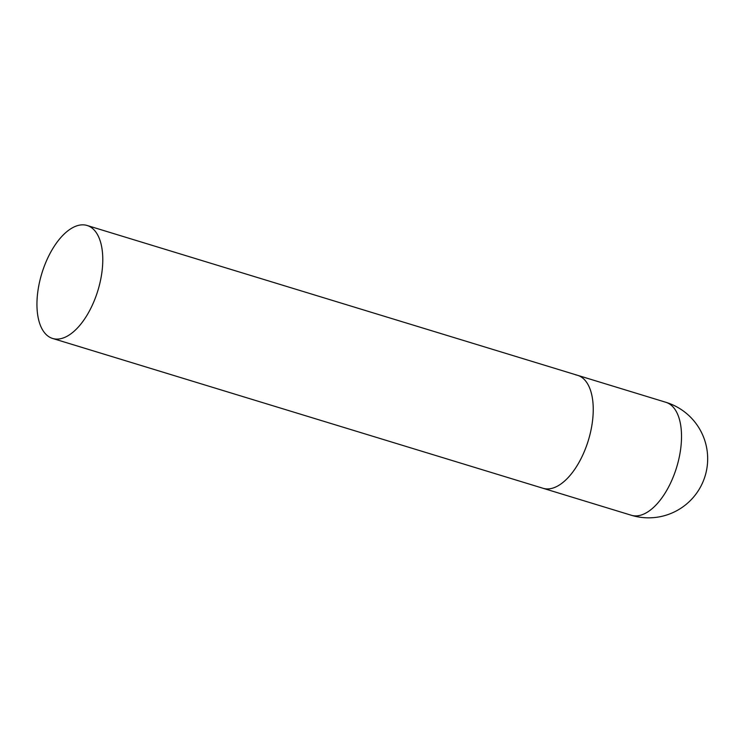 <?xml version="1.0" encoding="UTF-8"?>
<svg xmlns="http://www.w3.org/2000/svg" width="743" height="743" viewBox="0 0 743 743"><rect width="100%" height="100%" fill="white"/><g stroke="black" fill="none" stroke-linecap="round" stroke-linejoin="round"><path stroke-width="1.11" d="M544.963 488.736A59.069 29.302 107 0 1 543.068 488.29A59.069 29.302 -73 0 0 589.431 436.605A59.069 29.302 -73 0 0 577.58 375.317A59.069 29.302 107 0 1 588.911 438.491A59.069 29.302 107 0 1 544.963 488.736M575.686 374.871A59.069 29.302 107 0 1 577.58 375.317L665.867 402.288A59.069 29.302 107 0 1 677.718 463.576A59.069 29.302 107 0 1 633.24 515.707A59.069 29.302 107 0 1 631.346 515.261A59.069 59.069 0 0 0 705.636 474.164A59.069 59.069 0 0 0 665.867 402.288M98.977 286.77A59.069 29.302 -73 0 0 87.126 225.482A59.069 29.302 -73 0 0 40.754 277.167A59.069 29.302 -73 0 0 52.614 338.455A59.069 29.302 -73 0 0 98.977 286.77M52.614 338.455L631.346 515.261M577.58 375.317L87.126 225.482"/></g></svg>
